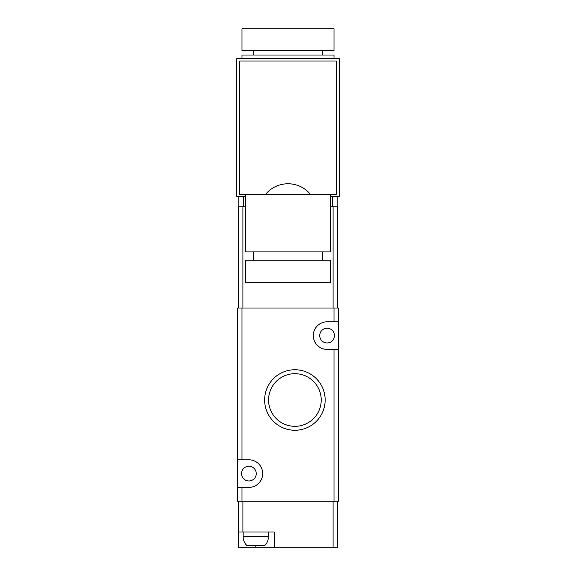<?xml version="1.0" encoding="UTF-8"?>
<svg xmlns="http://www.w3.org/2000/svg" width="576" height="576" viewBox="0 0 576 576"><rect width="100%" height="100%" fill="white"/><g stroke="black" fill="none" stroke-linecap="round" stroke-linejoin="round"><path stroke-width="0.86" d="M239.702 194.393L265.558 194.393C277.078 180.23 298.944 180.216 310.442 194.393L336.298 194.393L336.298 60.998L239.702 60.998L239.702 194.393M330.322 196.697L339.286 196.697L339.286 58.702L236.714 58.702L236.714 196.697L243.382 196.697L243.382 206.813M337.68 501.199L337.68 547.2L274.198 547.2L274.198 532.022L238.32 532.022L238.32 501.199M334.001 333.05A7.358 7.358 0 0 0 319.788 336.478A7.358 7.358 0 0 0 327.096 342.965A7.358 7.358 0 0 0 334.001 333.05L334.339 334.31M334.433 334.958L334.462 335.606M334.447 336.053L334.346 336.902M241.999 471.038A7.358 7.358 0 0 0 248.904 480.96A7.358 7.358 0 0 0 250.632 466.452A7.358 7.358 0 0 0 241.999 471.038M241.999 476.165L241.661 474.905M241.567 474.257L241.538 473.602M241.553 473.162L241.654 472.306M241.999 501.199L241.999 487.404L237.398 487.404L237.398 501.199L338.602 501.199L338.602 349.409L327.096 349.409A13.802 13.802 0 0 1 313.301 335.606A13.802 13.802 0 0 1 327.096 321.811L338.602 321.811L338.602 308.009L237.398 308.009L237.398 459.806L241.999 459.806L241.999 308.009M237.398 459.806L237.398 487.404M338.602 349.409L338.602 321.811M294.898 430.265A30.262 30.262 0 0 0 321.106 384.876A30.262 30.262 0 0 0 268.697 384.876A30.262 30.262 0 0 0 294.898 430.265M241.999 487.404L248.904 487.404A13.802 13.802 0 0 0 262.699 473.602A13.802 13.802 0 0 0 248.904 459.806L241.999 459.806M294.898 426.326A26.323 26.323 0 0 0 317.693 386.842A26.323 26.323 0 0 0 272.102 386.842A26.323 26.323 0 0 0 294.898 426.326M255.802 545.357L255.802 547.2L238.32 547.2L238.32 532.022M255.802 547.2L274.198 547.2M246.658 545.357C244.368 542.894 243.194 539.986 243.151 536.623A12.65 12.65 0 0 0 246.658 545.357L264.946 545.357A12.65 12.65 0 0 0 268.452 536.623L268.452 532.022M268.452 536.623L243.151 536.623L243.151 532.022M245.678 206.813L238.32 206.813L238.32 308.009M330.322 206.813L337.68 206.813L337.68 308.009M238.781 196.697L238.781 206.813M337.219 196.697L337.219 206.813M245.678 196.697L243.382 196.697M241.999 58.702L241.999 55.022L334.001 55.022L334.001 58.702M253.505 55.022L253.505 50.422M241.999 50.422L334.001 50.422L334.001 28.8L241.999 28.8L241.999 50.422M310.442 194.393L265.558 194.393M330.322 194.393L330.322 251.892L245.678 251.892L245.678 194.393M322.495 251.892L322.495 260.172M330.322 260.172L245.678 260.172L245.678 282.708L330.322 282.708L330.322 260.172M242.921 532.022L242.921 501.199M334.001 321.811L334.001 308.009M334.001 501.199L334.001 349.409M333.079 547.2L333.079 501.199M242.921 206.813L242.921 308.009M333.079 206.813L333.079 308.009M332.618 196.697L332.618 206.813M322.495 55.022L322.495 50.422M253.505 251.892L253.505 260.172"/></g></svg>

